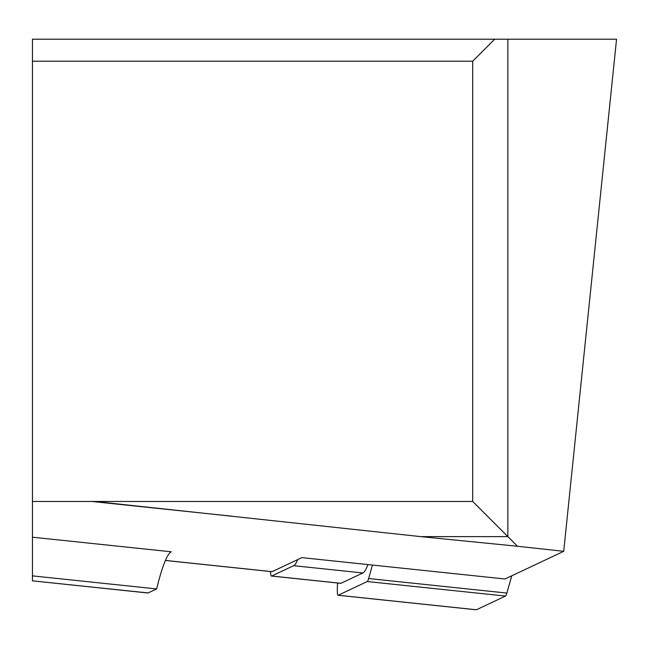 <?xml version="1.0" encoding="UTF-8"?>
<svg xmlns="http://www.w3.org/2000/svg" width="649" height="649" viewBox="0 0 649 649"><rect width="100%" height="100%" fill="white"/><g stroke="black" fill="none" stroke-linecap="round" stroke-linejoin="round"><path stroke-width="0.97" d="M293.64 565.685L271.704 576.028A26.414 2.758 96 0 1 271.525 576.061L340.757 583.337A26.414 2.758 96 0 0 340.936 583.305L362.872 572.962L293.64 565.685A129.873 13.572 -84 0 0 297.769 559.568L301.866 557.637L505.003 578.989L563.713 551.317L616.55 39.208L507.867 39.208L507.867 536.634L517.48 546.255L420.86 536.634L507.867 536.634L472.699 501.466L32.45 501.466L32.45 580.847L148.134 592.935A35.216 3.683 96 0 1 147.891 592.983A35.216 3.683 96 0 1 147.672 592.886M32.45 537.202L171.287 551.788A187.107 19.559 -84 0 0 156.636 588.927L32.45 575.874M156.636 588.927L148.134 592.935M517.48 546.255L563.713 551.317M472.699 501.466L472.699 61.217L32.45 61.217L32.45 39.208L507.867 39.208M32.45 61.217L32.45 501.466M94.657 501.466L420.86 536.634M472.699 61.217L494.708 39.208M297.769 559.568L272.134 571.655A22.009 2.304 -84 0 1 271.988 571.68L165.39 560.476M271.525 576.061A26.414 2.758 96 0 1 270.471 571.526M362.872 572.962A129.873 13.572 -84 0 0 367.918 564.581M372.445 565.06L368.624 578.535A22.009 2.304 96 0 1 367.261 581.536L338.178 595.238A17.612 1.842 96 0 1 338.064 595.263A17.612 1.842 96 0 1 337.594 583.005M511.769 575.801L506.877 593.064A22.009 2.304 96 0 1 505.514 596.066L476.431 609.768A17.612 1.842 96 0 1 476.317 609.792A17.612 1.842 96 0 1 476.204 609.744M91.801 501.466L232.602 516.263M165.414 560.436L272.134 571.655M340.936 583.305L271.704 576.028M506.877 593.064L368.624 578.535M505.514 596.066L367.261 581.536M476.431 609.768L338.178 595.238M32.45 580.847L147.891 592.983M338.064 595.263L476.317 609.792"/></g></svg>
